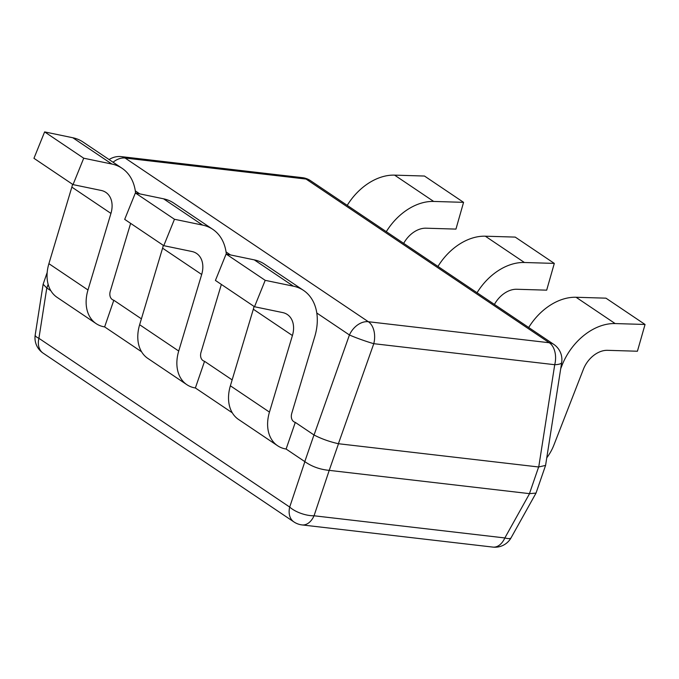 <?xml version="1.0" encoding="UTF-8"?>
<svg xmlns="http://www.w3.org/2000/svg" width="679" height="679" viewBox="0 0 679 679"><rect width="100%" height="100%" fill="white"/><g stroke="black" fill="none" stroke-linecap="round" stroke-linejoin="round"><path stroke-width="1.02" d="M511.1 537.768A18.443 18.443 0 0 1 492.869 547.096A18.443 12.018 -83.4 0 0 504.845 537.946A18.443 4.549 29.2 0 0 511.1 537.768L536.028 493.081L545.577 465.412L538.634 466.982L338.397 443.718L373.781 343.684A18.443 1.341 -160.5 0 1 349.43 334.976A18.443 13.257 -56.1 0 1 368.341 321.719A18.443 12.018 96.6 0 1 373.781 343.684L554.726 364.708A18.443 12.018 -83.4 0 0 549.286 342.742L306.051 179.061A18.443 12.018 -83.4 0 0 302.35 177.66L121.405 156.637A18.443 12.018 96.6 0 1 125.106 158.037A18.443 13.257 123.9 0 0 113.079 162.239M302.07 524.926A18.443 18.443 0 0 1 293.897 521.913A18.443 13.257 -56.1 0 1 289.695 507.069A18.443 7.452 18.5 0 0 314.046 515.777A18.443 12.018 96.6 0 1 302.07 524.926L492.869 547.096M269.461 412.102A38.728 27.839 123.9 0 0 277.618 445.755L238.533 419.452A38.728 27.839 -56.1 0 1 230.376 385.799L269.461 412.102L292.42 335.536A24.206 17.399 -56.1 0 0 287.319 314.504A24.206 17.399 -56.1 0 0 282.71 312.586L254.515 306.738L265.2 280.334L226.107 254.031L254.294 259.879A53.251 38.27 123.9 0 1 264.445 264.106L303.538 290.408A53.251 38.27 123.9 0 1 314.75 336.682L291.775 413.299A9.684 6.96 -56.1 0 0 293.82 421.71A9.684 6.96 -56.1 0 0 295.289 422.389L286.114 449.031L304.871 461.661C311.916 466.609 320.038 469.512 329.222 470.369L338.498 443.735M47.191 272.423L43.133 284.246L46.792 287.981L50.815 290.688M130.631 223.366L110.295 291.172A9.684 6.96 -56.1 0 0 112.341 299.583A9.684 6.96 -56.1 0 0 113.809 300.262L104.634 326.905L141.555 351.756M221.362 284.425L201.035 352.231A9.684 6.96 -56.1 0 0 203.08 360.651A9.684 6.96 -56.1 0 0 204.549 361.321L195.374 387.972L232.294 412.815M304.795 461.601L313.97 434.959L295.289 422.389M232.142 379.892L204.549 361.321M141.402 318.833L113.809 300.262M46.792 287.981L38.915 338.312A18.443 13.257 123.9 0 0 43.125 353.148A18.443 18.443 0 0 1 35.198 335.002A18.443 4.244 8.9 0 0 38.915 338.312L289.695 507.069L304.871 461.661M329.323 470.377L529.561 493.65L536.028 493.081M538.736 466.991L554.726 364.708A18.443 4.244 -171.1 0 0 561.677 362.518L545.577 465.412M313.97 434.959L314.046 435.01C321.481 438.846 329.595 441.749 338.397 443.718M546.782 457.79A38.728 27.839 123.9 0 0 553.86 445.144L583.371 369.342A24.206 17.399 123.9 0 1 607.535 350.322L637.42 351.23L645.05 324.469L605.965 298.166L576.072 297.266L615.157 323.569A53.251 38.27 -56.1 0 0 562 365.412L560.71 368.714M528.695 327.499A53.251 38.27 -56.1 0 1 576.072 297.266M645.05 324.469L615.157 323.569M494.422 304.438A24.206 17.399 123.9 0 1 516.795 289.262L546.68 290.162L554.31 263.401L515.225 237.098L485.332 236.199L524.417 262.501A53.251 38.27 -56.1 0 0 477.04 292.742M437.955 266.431A53.251 38.27 -56.1 0 1 485.332 236.199M554.31 263.401L524.417 262.501M403.682 243.371A24.206 17.399 123.9 0 1 426.056 228.195L455.949 229.103L463.57 202.342L424.485 176.039L394.592 175.131L433.677 201.442A53.251 38.27 -56.1 0 0 386.3 231.675M347.215 205.372A53.251 38.27 -56.1 0 1 394.592 175.131M463.57 202.342L433.677 201.442M265.2 280.334L293.387 286.182L254.294 259.879M303.538 290.408A53.251 38.27 123.9 0 0 293.387 286.182M277.618 445.755A38.728 27.839 123.9 0 0 286.114 449.031M230.376 385.799L253.326 309.234A24.206 17.399 -56.1 0 0 254.022 306.407M254.515 306.738L215.43 280.435L226.107 254.031M226.319 254.073A53.251 38.27 123.9 0 0 212.799 229.349A53.251 38.27 123.9 0 0 202.648 225.114L174.461 219.266L163.775 245.671L191.97 251.519A24.206 17.399 -56.1 0 1 196.579 253.445A24.206 17.399 -56.1 0 1 201.68 274.477L178.721 351.035A38.728 27.839 123.9 0 0 186.878 384.696A38.728 27.839 123.9 0 0 195.374 387.972M186.878 384.696L147.793 358.385A38.728 27.839 -56.1 0 1 139.636 324.732L162.587 248.174A24.206 17.399 -56.1 0 0 163.283 245.34M212.799 229.349L173.705 203.046A53.251 38.27 123.9 0 0 163.554 198.811L135.367 192.963L174.461 219.266M163.775 245.671L124.69 219.368L135.367 192.963M135.579 193.006A53.251 38.27 123.9 0 0 122.059 168.282A53.251 38.27 123.9 0 0 111.908 164.055L83.721 158.207L73.035 184.612L101.23 190.46A24.206 17.399 -56.1 0 1 105.839 192.378A24.206 17.399 -56.1 0 1 110.94 213.41L87.981 289.975A38.728 27.839 123.9 0 0 96.138 323.628A38.728 27.839 123.9 0 0 104.634 326.905M96.138 323.628L57.053 297.326A38.728 27.839 -56.1 0 1 48.896 263.673L71.847 187.107A24.206 17.399 -56.1 0 0 72.543 184.281M122.059 168.282L82.965 141.979A53.251 38.27 123.9 0 0 72.814 137.752L44.627 131.904L83.721 158.207M73.035 184.612L33.95 158.309L44.627 131.904M529.561 493.65L504.845 537.946L314.046 515.777L329.222 470.369M46.868 288.032L48.133 284.348M529.459 493.633L538.634 466.982M135.316 190.884L139.755 193.871M226.056 251.951L230.495 254.939M316.796 313.011L349.43 334.976L314.046 435.01M368.341 321.719L549.286 342.742A18.443 13.257 -56.1 0 1 553.758 344.363L310.524 180.673A18.443 13.257 123.9 0 0 306.051 179.061L125.106 158.037L368.341 321.719M561.304 364.946L562 365.412M292.42 335.536L253.326 309.234M139.636 324.732L178.721 351.035M201.68 274.477L162.587 248.174M202.648 225.114L163.554 198.811M48.896 263.673L87.981 289.975M110.94 213.41L71.847 187.107M111.908 164.055L72.814 137.752M35.198 335.002L43.133 284.246M293.897 521.913L43.125 353.148M121.405 156.637A18.443 18.443 0 0 0 109.107 159.565M310.524 180.673A18.443 18.443 0 0 0 302.35 177.66M561.677 362.518A18.443 18.443 0 0 0 553.758 344.363"/></g></svg>

